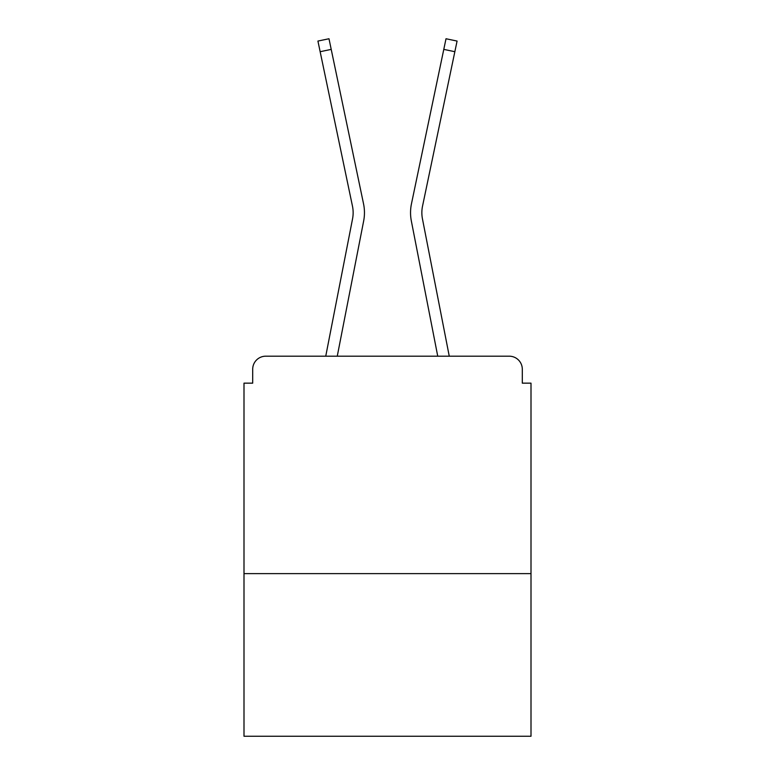 <?xml version="1.0" encoding="UTF-8"?>
<svg xmlns="http://www.w3.org/2000/svg" width="775" height="775" viewBox="0 0 775 775"><rect width="100%" height="100%" fill="white"/><g stroke="black" fill="none" stroke-linecap="round" stroke-linejoin="round"><path stroke-width="1.16" d="M531.001 573.616L531.001 383.15L522.302 383.15L522.302 369.239A13.049 13.049 0 0 0 509.262 356.19L265.738 356.19A13.049 13.049 0 0 0 252.698 369.239L252.698 383.15L243.999 383.15L243.999 736.25L531.001 736.25L531.001 573.616L243.999 573.616M252.698 369.239L252.698 383.15M509.262 356.19L455.332 356.19M319.668 356.19L265.738 356.19M522.302 383.15L522.302 369.239M325.742 356.19L352.548 218.86A32.182 32.182 0 0 0 352.46 206.102L317.924 41.065L328.988 38.75L363.533 203.786A43.487 43.487 0 0 1 363.649 221.02L337.261 356.19M411.467 203.786L446.012 38.75L457.076 41.065L454.847 51.702L443.784 49.387L411.467 203.786A43.487 43.487 0 0 0 411.351 221.02L437.739 356.19M320.153 51.702L331.216 49.387L363.533 203.786M449.258 356.19L422.452 218.86A32.182 32.182 0 0 1 422.54 206.102L454.847 51.702M422.452 218.86A32.182 32.182 0 0 1 422.54 206.102A32.182 32.182 0 0 0 422.452 218.86M352.548 218.86A32.182 32.182 0 0 0 352.46 206.102"/></g></svg>
